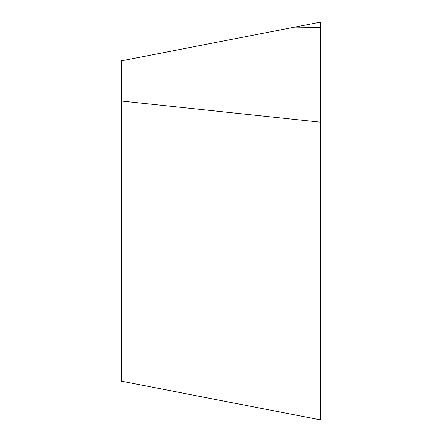 <?xml version="1.0" encoding="UTF-8"?>
<svg xmlns="http://www.w3.org/2000/svg" width="442" height="442" viewBox="0 0 442 442"><rect width="100%" height="100%" fill="white"/><g stroke="black" fill="none" stroke-linecap="round" stroke-linejoin="round"><path stroke-width="0.66" d="M320.605 22.1L294.825 27.111L320.605 27.459L320.605 22.1M121.395 101.052L320.605 122.18L320.605 419.9L121.395 381.175L121.395 60.825L294.825 27.111M320.605 122.18L320.605 27.459"/></g></svg>
